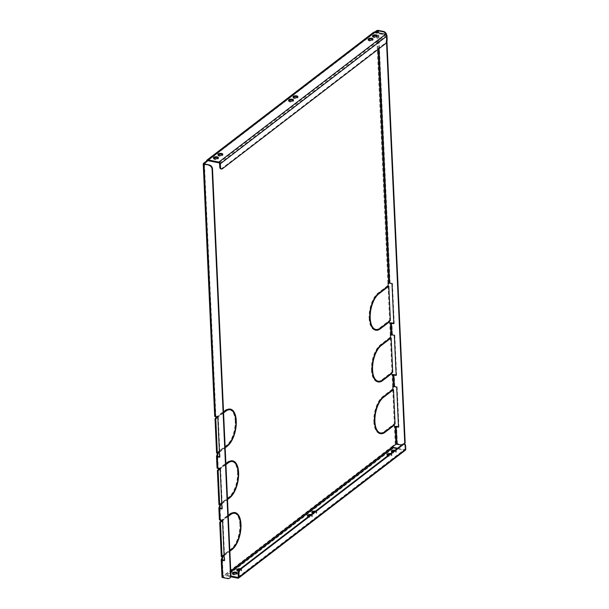 <?xml version="1.0" encoding="UTF-8"?>
<svg xmlns="http://www.w3.org/2000/svg" width="609" height="609" viewBox="0 0 609 609"><rect width="100%" height="100%" fill="white"/><g stroke="black" fill="none" stroke-linecap="round" stroke-linejoin="round"><path stroke-width="0.46" stroke-dasharray="3.04 2.28" d="M288.78 100.691A2.459 1.02 -2.6 0 0 288.613 101.086A2.459 1.02 -2.6 0 0 290.455 101.992A2.459 1.02 -2.6 0 0 293.195 101.406A2.459 1.02 -2.6 0 0 293.523 100.866A2.459 1.02 -2.6 0 0 293.317 100.485M293.195 97.303A2.459 1.02 -2.6 0 0 293.028 97.699A2.459 1.02 -2.6 0 0 294.878 98.605A2.459 1.02 -2.6 0 0 297.618 98.019A2.459 1.02 -2.6 0 0 297.938 97.478A2.459 1.02 -2.6 0 0 297.74 97.097M311.054 514.575A2.459 1.02 177.4 0 1 312.348 515.412A2.459 1.02 177.4 0 1 312.021 515.952A2.459 1.02 177.4 0 1 308.618 516.447M307.636 516.013A2.459 1.02 -2.6 0 0 307.469 516.409A2.459 1.02 -2.6 0 0 309.319 517.315A2.459 1.02 -2.6 0 0 312.059 516.729A2.459 1.02 -2.6 0 0 312.379 516.188A2.459 1.02 -2.6 0 0 310.148 515.267M315.47 511.187A2.459 1.02 177.4 0 1 316.764 512.024A2.459 1.02 177.4 0 1 316.436 512.565A2.459 1.02 177.4 0 1 313.034 513.06M312.059 512.626A2.459 1.02 -2.6 0 0 311.892 513.022A2.459 1.02 -2.6 0 0 313.734 513.927A2.459 1.02 -2.6 0 0 316.474 513.341A2.459 1.02 -2.6 0 0 316.802 512.801A2.459 1.02 -2.6 0 0 314.571 511.88M213.675 158.279A2.459 1.02 -2.6 0 0 213.508 158.675A2.459 1.02 -2.6 0 0 215.358 159.573A2.459 1.02 -2.6 0 0 218.091 158.987A2.459 1.02 -2.6 0 0 218.418 158.447A2.459 1.02 -2.6 0 0 218.22 158.074M368.3 39.714A2.459 1.02 -2.6 0 0 368.133 40.11A2.459 1.02 -2.6 0 0 369.983 41.016A2.459 1.02 -2.6 0 0 372.716 40.43A2.459 1.02 -2.6 0 0 373.043 39.889A2.459 1.02 -2.6 0 0 372.845 39.509M218.091 154.892A2.459 1.02 -2.6 0 0 217.923 155.287A2.459 1.02 -2.6 0 0 219.773 156.186A2.459 1.02 -2.6 0 0 222.513 155.6A2.459 1.02 -2.6 0 0 222.833 155.059A2.459 1.02 -2.6 0 0 222.635 154.686M372.716 36.327A2.459 1.02 -2.6 0 0 372.548 36.723A2.459 1.02 -2.6 0 0 374.398 37.629A2.459 1.02 -2.6 0 0 377.138 37.042A2.459 1.02 -2.6 0 0 377.458 36.502A2.459 1.02 -2.6 0 0 377.26 36.121M232.531 573.602A2.459 1.02 -2.6 0 0 232.372 573.998A2.459 1.02 -2.6 0 0 234.214 574.904A2.459 1.02 -2.6 0 0 236.954 574.317A2.459 1.02 -2.6 0 0 237.274 573.777A2.459 1.02 -2.6 0 0 237.076 573.396M390.575 453.598A2.459 1.02 177.4 0 1 391.869 454.436A2.459 1.02 177.4 0 1 391.541 454.976A2.459 1.02 177.4 0 1 388.139 455.471M387.157 455.037A2.459 1.02 -2.6 0 0 386.997 455.433A2.459 1.02 -2.6 0 0 388.839 456.339A2.459 1.02 -2.6 0 0 391.579 455.753A2.459 1.02 -2.6 0 0 391.899 455.212A2.459 1.02 -2.6 0 0 389.676 454.291M240.372 568.776A2.459 1.02 177.4 0 1 241.659 569.613A2.459 1.02 177.4 0 1 241.339 570.153A2.459 1.02 177.4 0 1 238.758 570.747M236.954 570.214A2.459 1.02 -2.6 0 0 236.787 570.61A2.459 1.02 -2.6 0 0 238.629 571.516A2.459 1.02 -2.6 0 0 241.37 570.93A2.459 1.02 -2.6 0 0 241.697 570.389A2.459 1.02 -2.6 0 0 239.527 569.468M394.997 450.211A2.459 1.02 177.4 0 1 396.284 451.048A2.459 1.02 177.4 0 1 395.964 451.589A2.459 1.02 177.4 0 1 392.554 452.084M391.579 451.65A2.459 1.02 -2.6 0 0 391.412 452.045A2.459 1.02 -2.6 0 0 393.254 452.951A2.459 1.02 -2.6 0 0 395.995 452.365A2.459 1.02 -2.6 0 0 396.322 451.825A2.459 1.02 -2.6 0 0 394.092 450.904M374.931 421.968L374.192 421.824A18.871 8.8 101.4 0 0 376.644 430.533M379.818 432.816A18.871 8.8 101.4 0 0 384.317 431.454L392.972 424.823L393.003 425.47L384.37 432.086M374.192 421.824L373.842 422.09A19.587 9.135 101.4 0 0 379.673 433.517A19.587 9.135 101.4 0 0 380.046 433.578M372.586 370.234L371.84 370.082A18.871 8.8 101.4 0 0 374.291 378.79M377.466 381.082A18.871 8.8 101.4 0 0 381.972 379.719L390.62 373.081L390.651 373.728L382.018 380.351M371.84 370.082L371.49 370.356A19.587 9.135 101.4 0 0 377.329 381.774A19.587 9.135 101.4 0 0 377.702 381.835M370.234 318.492L369.496 318.347A18.871 8.8 101.4 0 0 371.947 327.056M375.121 329.34A18.871 8.8 101.4 0 0 379.62 327.977L388.276 321.346L388.298 321.994L379.673 328.609M369.496 318.347L369.138 318.614A19.587 9.135 101.4 0 0 374.977 330.04A19.587 9.135 101.4 0 0 375.35 330.101M217.093 417.18L216.347 417.036L225.003 410.397A19.587 9.135 -78.6 0 1 229.677 408.989A19.587 9.135 -78.6 0 1 230.042 409.081M216.347 417.036L216.378 417.683L225.033 411.045A18.871 8.8 -78.6 0 1 225.726 410.565M229.532 409.682A18.871 8.8 -78.6 0 1 235.158 420.682L235.508 420.408A19.587 9.135 -78.6 0 0 233.445 412.118M219.438 468.922L218.7 468.77L227.347 462.14A19.587 9.135 -78.6 0 1 232.021 460.724A19.587 9.135 -78.6 0 1 232.387 460.815M218.7 468.77L218.73 469.417L227.378 462.787A18.871 8.8 -78.6 0 1 228.071 462.3M231.884 461.424A18.871 8.8 -78.6 0 1 237.51 472.417L237.86 472.15A19.587 9.135 -78.6 0 0 235.797 463.86M221.79 520.657L221.044 520.512L229.7 513.874A19.587 9.135 -78.6 0 1 234.374 512.458A19.587 9.135 -78.6 0 1 234.739 512.55M221.044 520.512L221.075 521.159L229.73 514.521A18.871 8.8 -78.6 0 1 230.423 514.042L229.7 513.874M234.229 513.159A18.871 8.8 -78.6 0 1 239.855 524.159L240.212 523.885A19.587 9.135 -78.6 0 0 238.149 515.595M239.885 524.806L240.243 524.532A19.587 9.135 -78.6 0 1 231.313 549.447L222.666 556.078L222.635 555.431L231.283 548.8A18.871 8.8 -78.6 0 0 239.885 524.806L240.624 524.95M235.188 421.329L235.538 421.055A19.587 9.135 -78.6 0 1 226.617 445.971L217.961 452.601L217.938 451.954L226.586 445.324A18.871 8.8 -78.6 0 0 235.188 421.329L235.927 421.474M237.533 473.064L237.891 472.797A19.587 9.135 -78.6 0 1 228.969 497.705L220.313 504.343L220.283 503.696L228.938 497.058A18.871 8.8 -78.6 0 0 237.533 473.064L238.279 473.216M391.389 389.897L391.412 390.544L382.764 397.182A18.871 8.8 101.4 0 0 374.162 421.177L373.812 421.443A19.587 9.135 101.4 0 1 382.734 396.535L391.389 389.897L392.127 390.049M386.685 286.42L386.715 287.067L378.067 293.705A18.871 8.8 101.4 0 0 369.465 317.7L369.107 317.967A19.587 9.135 101.4 0 1 378.037 293.058L386.685 286.42L387.431 286.573M389.037 338.162L389.067 338.81L380.412 345.44A18.871 8.8 101.4 0 0 371.81 369.435L371.46 369.709A19.587 9.135 101.4 0 1 380.381 344.793L389.037 338.162L389.775 338.307M398.492 426.757L398.933 426.848L397.114 386.745L394.769 386.273A1.568 0.655 -2.6 0 0 392.63 386.601L391.739 389.631L391.77 390.278L392.493 389.722M395.066 423.933L394.32 423.788L392.767 389.509M394.32 423.788L393.323 424.549L393.353 425.196L394.457 426.696A1.568 0.655 -2.6 0 1 394.678 426.566M392.805 446.618L392.059 446.466L395.241 444.03A1.568 0.655 177.4 0 1 397.38 443.702L402.191 444.677L401.773 445.004A3.563 2.779 -127.5 0 0 403.79 444.593A3.563 2.779 -127.5 0 0 404.361 443.946M221.996 577.058A1.568 0.655 177.4 0 1 222.201 576.708L225.383 574.272A1.568 1.226 -127.5 0 0 226.807 575.969L393.483 448.163A1.568 1.226 52.5 0 1 392.059 446.466L225.383 574.272L226.122 574.424A0.716 0.556 -127.5 0 0 226.769 575.193L230.803 572.095M222.3 556.405L222.277 555.705L221.28 556.466M219.385 519.629A1.568 0.655 177.4 0 1 219.598 519.279L220.42 520.2M219.948 504.671L219.933 503.963L218.936 504.732M217.04 467.887A1.568 0.655 177.4 0 1 217.246 467.545L218.068 468.466M217.596 452.936L217.58 452.228L216.583 452.989M214.688 416.153A1.568 0.655 177.4 0 1 214.893 415.802L215.715 416.723M374.748 32.094L373.294 33.213A1.568 1.226 52.5 0 1 373.698 32.239M393.795 323.28L394.236 323.371L392.417 283.276L390.072 282.804A1.568 0.655 -2.6 0 0 387.933 283.124L387.042 286.154L387.073 286.801L387.796 286.245M390.361 320.456L389.623 320.311L388.07 286.032M389.623 320.311L388.626 321.072L389.752 323.219A1.568 0.655 -2.6 0 1 389.973 323.09M396.147 375.022L396.588 375.106L394.769 335.011L392.417 334.539A1.568 0.655 -2.6 0 0 390.285 334.859L389.387 337.888L389.417 338.535L390.141 337.98M392.714 372.198L391.975 372.046L390.415 337.774M391.975 372.046L390.978 372.815L392.105 374.961A1.568 0.655 -2.6 0 1 392.325 374.824M219.415 452.205L225.163 447.805M219.385 451.558L225.132 447.158M219.628 468.778L225.893 463.967M225.924 464.614L220.176 469.021M221.981 520.512L228.246 515.709M228.276 516.356L222.529 520.764M224.112 555.682L229.859 551.274M224.082 555.035L229.829 550.627M217.276 417.036L223.549 412.232M223.579 412.879L217.832 417.287M221.767 503.947L227.515 499.54M221.737 503.3L227.484 498.893M375.494 32.247L374.033 33.358L373.294 33.213L206.618 161.012M217.824 417.15L218.25 416.822L215.54 416.114L215.921 415.741L216.461 416.876M220.176 468.884L220.595 468.557L217.893 467.849L218.266 467.476L218.806 468.61M222.521 520.626L222.947 520.299L220.245 519.584L220.618 519.211L221.158 520.352M229.821 577.964A3.563 2.779 52.5 0 1 228.025 578.223L222.848 577.02L230.75 570.877M208.019 160.654L374.033 33.358A0.716 0.556 52.5 0 1 374.626 32.84L207.943 160.639M218.936 162.854L385.619 35.048L374.626 32.84M397.593 448.224L404.437 449.602L238.355 576.951M393.483 448.163L404.475 450.378L237.799 578.185M230.796 576.769L226.807 575.969M230.956 576.038L226.769 575.193M222.947 520.299L224.767 560.394L224.325 560.303M220.595 468.557L222.414 508.66L221.973 508.568M218.25 416.822L220.07 456.917L219.628 456.834M386.639 34.987A3.563 2.779 52.5 0 1 386.662 35.276L386.235 35.604A3.563 2.779 -127.5 0 0 385.992 34.424M386.928 41.108L386.662 35.276M404.521 443.976A3.563 2.779 52.5 0 1 404.216 444.266A3.563 2.779 52.5 0 1 402.191 444.677M386.54 42.242L386.235 35.604M223.023 555.85L222.277 555.705M220.618 519.211L219.879 519.066M224.34 560.722L224.767 560.394M221.821 521.304L221.075 521.159M240.601 524.303L239.855 524.159M223.374 555.583L222.635 555.431M223.404 556.23L222.666 556.078M240.981 524.684L240.243 524.532M385.619 35.048A0.716 0.556 52.5 0 1 386.266 35.824L219.583 163.623M387.141 39.075L386.403 38.93L386.266 35.824M386.403 38.93A3.563 1.66 -78.6 0 1 384.781 43.513L385.527 43.665M222.384 168.762L221.638 168.609L384.781 43.513M221.638 168.609A3.563 1.66 -78.6 0 1 220.793 168.868M238.355 576.883L405.031 449.077A0.716 0.556 52.5 0 1 404.437 449.602M405.366 450.196A1.568 1.226 52.5 0 1 404.475 450.378M405.031 449.077L404.886 445.971L405.632 446.123M403.82 443.839A3.563 1.66 -78.6 0 1 404.886 445.971M218.319 452.38L217.58 452.228M215.921 415.741L215.175 415.589M219.643 457.245L220.07 456.917M220.671 504.115L219.933 503.963M218.266 467.476L217.527 467.324M221.996 508.979L222.414 508.66M219.468 469.569L218.73 469.417M238.248 472.569L237.51 472.417M218.677 452.106L217.938 451.954M218.707 452.753L217.961 452.601M236.284 421.207L235.538 421.055M217.116 417.827L216.378 417.683M235.896 420.834L235.158 420.682M221.029 503.841L220.283 503.696M221.052 504.488L220.313 504.343M238.629 472.942L237.891 472.797M391.747 373.606L391.008 373.462M391.716 372.959L390.978 372.815M392.561 375.327L391.823 375.174M390.133 338.041L389.387 337.888M390.742 335.224L390.004 335.079M390.163 338.688L389.417 338.535M396.588 375.106L396.162 375.433M394.769 335.011L394.343 335.338M389.395 321.872L388.656 321.719M389.364 321.225L388.626 321.072M390.217 323.585L389.471 323.44M387.781 286.299L387.042 286.154M388.39 283.489L387.651 283.337M387.811 286.946L387.073 286.801M394.236 323.371L393.817 323.699M392.417 283.276L391.99 283.596M394.099 425.348L393.353 425.196M394.069 424.701L393.323 424.549M394.914 427.061L394.168 426.917M392.478 389.775L391.739 389.631M393.094 386.966L392.348 386.814M392.508 390.422L391.77 390.278M398.933 426.848L398.514 427.168M397.114 386.745L396.695 387.073M374.55 421.595L373.812 421.443M374.543 421.253L374.162 421.177M369.853 318.119L369.107 317.967M369.884 318.766L369.138 318.614M389.014 321.499L388.276 321.346M372.228 370.5L371.49 370.356M391.366 373.233L390.62 373.081M372.198 369.853L371.46 369.709M372.19 369.511L371.81 369.435M374.581 422.243L373.842 422.09M393.711 424.968L392.972 424.823M392.63 386.601L392.105 374.961M395.241 444.03L394.457 426.696M221.417 559.382L222.201 576.708M219.065 507.64L219.598 519.279M216.72 455.905L217.246 467.545M203.436 163.456L214.893 415.802M387.933 283.124L376.476 30.77M390.285 334.859L389.752 323.219M378.052 49.39L377.291 32.604M204.19 163.905L215.639 415.955M217.474 456.354L217.984 467.689M219.819 508.096L220.336 519.431M222.171 559.831L222.94 576.86M394.769 386.273L394.244 374.634M390.072 282.804L378.608 30.45M392.417 334.539L391.891 322.899M379.004 48.667L378.28 32.802M220.07 508.188L220.603 519.827M217.725 456.445L218.25 468.085M222.422 559.922L223.206 577.256M204.441 163.996L215.898 416.35M228.025 578.223L227.599 578.55M397.38 443.702L396.588 426.376M232.029 548.945L231.283 548.8M228.093 462.284L227.347 462.14M227.324 445.476L226.586 445.324M225.741 410.55L225.003 410.397M229.677 497.21L228.938 497.058M383.472 396.68L382.734 396.535M378.775 293.203L378.037 293.058M380.359 328.129L379.62 327.977M382.711 379.864L381.972 379.719M381.127 344.945L380.381 344.793M385.063 431.606L384.317 431.454M293.523 100.866L293.485 100.089M297.938 97.478L297.9 96.702M312.379 516.188L312.348 515.412M316.802 512.801L316.764 512.024M218.418 158.447L218.38 157.67M373.043 39.889L373.005 39.113M222.833 155.059L222.803 154.283M377.458 36.502L377.428 35.725M237.274 573.777L237.244 573M391.899 455.212L391.869 454.436M241.697 570.389L241.659 569.613M396.322 451.825L396.284 451.048M219.712 507.944L220.245 519.584M217.367 456.21L217.893 467.849M222.064 559.686L222.848 577.02M374.223 32.916L207.54 160.723M204.084 163.76L215.54 416.114M391.412 452.045L391.374 451.269M236.787 570.61L236.749 569.834M386.997 455.433L386.959 454.657M232.372 573.998L232.333 573.221M372.548 36.723L372.518 35.946M217.923 155.287L217.893 154.511M368.133 40.11L368.095 39.334M213.508 158.675L213.47 157.898M235.112 512.611L234.374 512.458M238.165 577.324L404.848 449.518M232.767 460.876L232.021 460.724M230.415 409.134L229.677 408.989M404.216 444.266L403.79 444.593M375.715 330.192L374.977 330.04M378.067 381.927L377.329 381.774M380.419 433.661L379.673 433.517M311.892 513.022L311.854 512.245M307.469 516.409L307.438 515.633M293.028 97.699L292.998 96.922M288.613 101.086L288.575 100.31"/><path stroke-width="0.91" d="M293.165 100.63A2.459 1.02 -2.6 0 0 293.485 100.089A2.459 1.02 -2.6 0 0 291.642 99.183A2.459 1.02 -2.6 0 0 288.902 99.769A2.459 1.02 -2.6 0 0 288.575 100.31A2.459 1.02 -2.6 0 0 290.424 101.216A2.459 1.02 -2.6 0 0 293.165 100.63M293.317 100.485A2.459 1.02 -2.6 0 0 291.201 99.945A2.459 1.02 -2.6 0 0 288.932 100.546A2.459 1.02 -2.6 0 0 288.78 100.691M297.58 97.242A2.459 1.02 -2.6 0 0 297.9 96.702A2.459 1.02 -2.6 0 0 296.058 95.796A2.459 1.02 -2.6 0 0 293.317 96.382A2.459 1.02 -2.6 0 0 292.998 96.922A2.459 1.02 -2.6 0 0 294.84 97.828A2.459 1.02 -2.6 0 0 297.58 97.242M297.74 97.097A2.459 1.02 -2.6 0 0 295.624 96.557A2.459 1.02 -2.6 0 0 293.355 97.158A2.459 1.02 -2.6 0 0 293.195 97.303M308.618 516.447A2.459 1.02 177.4 0 1 307.438 515.633A2.459 1.02 177.4 0 1 307.758 515.092A2.459 1.02 177.4 0 1 311.054 514.575M310.148 515.267A2.459 1.02 -2.6 0 0 307.796 515.869A2.459 1.02 -2.6 0 0 307.636 516.013M313.034 513.06A2.459 1.02 177.4 0 1 311.854 512.245A2.459 1.02 177.4 0 1 312.181 511.705A2.459 1.02 177.4 0 1 315.47 511.187M314.571 511.88A2.459 1.02 -2.6 0 0 312.211 512.481A2.459 1.02 -2.6 0 0 312.059 512.626M218.06 158.211A2.459 1.02 -2.6 0 0 218.38 157.67A2.459 1.02 -2.6 0 0 216.538 156.772A2.459 1.02 -2.6 0 0 213.797 157.358A2.459 1.02 -2.6 0 0 213.47 157.898A2.459 1.02 -2.6 0 0 215.32 158.797A2.459 1.02 -2.6 0 0 218.06 158.211M218.22 158.074A2.459 1.02 -2.6 0 0 216.104 157.533A2.459 1.02 -2.6 0 0 213.835 158.134A2.459 1.02 -2.6 0 0 213.675 158.279M372.685 39.654A2.459 1.02 -2.6 0 0 373.005 39.113A2.459 1.02 -2.6 0 0 371.163 38.207A2.459 1.02 -2.6 0 0 368.422 38.793A2.459 1.02 -2.6 0 0 368.095 39.334A2.459 1.02 -2.6 0 0 369.945 40.24A2.459 1.02 -2.6 0 0 372.685 39.654M372.845 39.509A2.459 1.02 -2.6 0 0 370.729 38.968A2.459 1.02 -2.6 0 0 368.46 39.57A2.459 1.02 -2.6 0 0 368.3 39.714M222.475 154.823A2.459 1.02 -2.6 0 0 222.803 154.283A2.459 1.02 -2.6 0 0 220.953 153.384A2.459 1.02 -2.6 0 0 218.212 153.97A2.459 1.02 -2.6 0 0 217.893 154.511A2.459 1.02 -2.6 0 0 219.735 155.417A2.459 1.02 -2.6 0 0 222.475 154.823M222.635 154.686A2.459 1.02 -2.6 0 0 220.519 154.146A2.459 1.02 -2.6 0 0 218.25 154.747A2.459 1.02 -2.6 0 0 218.091 154.892M377.1 36.266A2.459 1.02 -2.6 0 0 377.428 35.725A2.459 1.02 -2.6 0 0 375.578 34.82A2.459 1.02 -2.6 0 0 372.837 35.406A2.459 1.02 -2.6 0 0 372.518 35.946A2.459 1.02 -2.6 0 0 374.36 36.852A2.459 1.02 -2.6 0 0 377.1 36.266M377.26 36.121A2.459 1.02 -2.6 0 0 375.144 35.581A2.459 1.02 -2.6 0 0 372.875 36.182A2.459 1.02 -2.6 0 0 372.716 36.327M232.661 572.681A2.459 1.02 177.4 0 1 235.394 572.095A2.459 1.02 177.4 0 1 237.244 573A2.459 1.02 177.4 0 1 236.916 573.541A2.459 1.02 177.4 0 1 234.176 574.127A2.459 1.02 177.4 0 1 232.333 573.221A2.459 1.02 177.4 0 1 232.661 572.681M237.076 573.396A2.459 1.02 -2.6 0 0 234.96 572.856A2.459 1.02 -2.6 0 0 232.691 573.457A2.459 1.02 -2.6 0 0 232.531 573.602M388.139 455.471A2.459 1.02 177.4 0 1 386.959 454.657A2.459 1.02 177.4 0 1 387.278 454.116A2.459 1.02 177.4 0 1 390.575 453.598M389.676 454.291A2.459 1.02 -2.6 0 0 387.316 454.893A2.459 1.02 -2.6 0 0 387.157 455.037M238.758 570.747A2.459 1.02 177.4 0 1 236.749 569.834A2.459 1.02 177.4 0 1 237.076 569.293A2.459 1.02 177.4 0 1 240.372 568.776M239.527 569.468A2.459 1.02 -2.6 0 0 237.107 570.07A2.459 1.02 -2.6 0 0 236.954 570.214M392.554 452.084A2.459 1.02 177.4 0 1 391.374 451.269A2.459 1.02 177.4 0 1 391.701 450.729A2.459 1.02 177.4 0 1 394.997 450.211M394.092 450.904A2.459 1.02 -2.6 0 0 391.732 451.505A2.459 1.02 -2.6 0 0 391.579 451.65M376.644 430.533A18.871 8.8 101.4 0 0 379.818 432.816L380.556 432.969A18.871 8.8 101.4 0 0 385.063 431.606L393.711 424.968L393.741 425.615L385.094 432.253L384.348 432.101A19.587 9.135 101.4 0 1 380.046 433.578M374.291 378.79A18.871 8.8 101.4 0 0 377.466 381.082L378.212 381.226A18.871 8.8 101.4 0 0 382.711 379.864L391.366 373.233L391.389 373.88L382.741 380.511L382.003 380.366A19.587 9.135 101.4 0 1 377.702 381.835M371.947 327.056A18.871 8.8 101.4 0 0 375.121 329.34L375.86 329.492A18.871 8.8 101.4 0 0 380.359 328.129L389.014 321.499L389.044 322.138L380.389 328.776L379.651 328.624A19.587 9.135 101.4 0 1 375.35 330.101M225.726 410.565A18.871 8.8 -78.6 0 1 229.532 409.682L230.271 409.834A18.871 8.8 -78.6 0 1 235.896 420.834L235.881 420.484M230.042 409.081A19.587 9.135 -78.6 0 1 233.445 412.118M228.071 462.3A18.871 8.8 -78.6 0 1 231.884 461.424L232.623 461.569A18.871 8.8 -78.6 0 1 238.248 472.569L238.226 472.219M232.387 460.815A19.587 9.135 -78.6 0 1 235.797 463.86M228.246 515.709L230.438 514.026A18.871 8.8 -78.6 0 1 234.229 513.159L234.975 513.311A18.871 8.8 -78.6 0 1 240.601 524.303L240.578 523.961M234.739 512.55A19.587 9.135 -78.6 0 1 238.149 515.595M392.493 389.722L393.505 389.661L395.066 423.933L394.069 424.701L394.099 425.348L394.914 427.061L396.17 426.696L398.514 427.168L396.695 387.073L394.343 386.601L393.094 386.966L392.508 390.422L393.505 389.661M207.913 159.87A1.568 1.226 -127.5 0 0 207.022 160.045L373.698 32.239A1.568 1.226 52.5 0 1 374.588 32.064L207.913 159.87L218.905 162.078L385.581 34.279A1.568 1.226 52.5 0 1 387.004 35.969L220.329 163.775L220.466 166.881A3.563 1.66 101.4 0 0 221.531 169.013L220.793 168.868A3.563 1.66 -78.6 0 1 219.727 166.729L219.583 163.623A0.716 0.556 -127.5 0 0 218.936 162.854L207.943 160.639A0.716 0.556 -127.5 0 0 207.357 161.164L206.618 161.012L203.436 163.456A1.568 0.655 -2.6 0 0 203.231 163.798A1.568 0.655 -2.6 0 0 204.015 164.323L215.479 416.678L217.824 417.15L219.643 457.245L217.299 456.773L217.824 468.412L220.176 468.884L221.996 508.979L219.643 508.507L220.176 520.155L222.521 520.626L224.34 560.722L221.996 560.25A1.568 0.655 177.4 0 1 221.212 559.724A1.568 0.655 177.4 0 1 221.417 559.382L222.3 556.405M221.158 520.352L221.463 521.578L220.466 522.339L222.026 556.618L221.28 556.466L219.727 522.195L220.724 521.426L220.42 520.2M219.643 508.507A1.568 0.655 177.4 0 1 218.859 507.982A1.568 0.655 177.4 0 1 219.065 507.64L219.948 504.671M218.806 468.61L219.118 469.836L218.121 470.605L219.674 504.876L218.936 504.732L217.375 470.452L218.372 469.691L218.068 468.466M217.299 456.773A1.568 0.655 177.4 0 1 216.507 456.248A1.568 0.655 177.4 0 1 216.72 455.905L217.596 452.936M216.461 416.876L216.766 418.101L215.769 418.863L217.322 453.142L216.583 452.989L215.03 418.718L216.028 417.949L215.715 416.723M385.992 34.424A3.563 2.779 -127.5 0 0 383.008 31.744L383.426 31.417L378.608 30.45A1.568 0.655 -2.6 0 0 376.476 30.77L374.748 32.094M387.796 286.245L388.808 286.184L390.361 320.456L389.364 321.225L389.395 321.872L390.217 323.585L391.465 323.227L393.817 323.699L391.99 283.596L389.646 283.124L388.39 283.489L387.811 286.946L388.808 286.184M390.141 337.98L391.161 337.919L392.714 372.198L391.716 372.959L391.747 373.606L392.561 375.327L393.817 374.961L396.162 375.433L394.343 335.338L391.998 334.866L390.742 335.224L390.163 338.688L391.161 337.919M380.556 432.969A18.871 8.8 101.4 0 1 374.931 421.968L374.581 422.243A19.587 9.135 101.4 0 0 380.419 433.661A19.587 9.135 101.4 0 0 385.094 432.253M372.556 369.587A18.871 8.8 101.4 0 1 381.158 345.592L389.806 338.954L389.775 338.307L381.127 344.945A19.587 9.135 101.4 0 0 372.198 369.853L372.19 369.511M378.212 381.226A18.871 8.8 101.4 0 1 372.586 370.234L372.228 370.5A19.587 9.135 101.4 0 0 378.067 381.927A19.587 9.135 101.4 0 0 382.741 380.511M370.203 317.845A18.871 8.8 101.4 0 1 378.806 293.85L387.461 287.22L387.431 286.573L378.775 293.203A19.587 9.135 101.4 0 0 369.853 318.119L369.838 317.776M374.9 421.321A18.871 8.8 101.4 0 1 383.503 397.327L392.158 390.696L392.127 390.049L383.472 396.68A19.587 9.135 101.4 0 0 374.55 421.595L374.543 421.253M225.163 447.805L227.355 446.115A19.587 9.135 -78.6 0 0 236.284 421.207L235.927 421.474A18.871 8.8 -78.6 0 1 227.324 445.476L225.132 447.158M219.385 451.558L218.677 452.106L218.707 452.753L219.415 452.205M219.628 468.778L219.468 469.569L220.176 469.021M225.893 463.967L228.093 462.284A19.587 9.135 -78.6 0 1 232.767 460.876A19.587 9.135 -78.6 0 1 238.599 472.295M225.924 464.614L228.124 462.931A18.871 8.8 -78.6 0 1 232.623 461.569M221.981 520.512L221.821 521.304L222.529 520.764M230.438 514.026A19.587 9.135 -78.6 0 1 235.112 512.611A19.587 9.135 -78.6 0 1 240.951 524.037M228.276 516.356L230.468 514.674A18.871 8.8 -78.6 0 1 234.975 513.311M229.859 551.274L232.052 549.592A19.587 9.135 -78.6 0 0 240.981 524.684L240.624 524.95A18.871 8.8 -78.6 0 1 232.029 548.945L229.829 550.627M224.082 555.035L223.374 555.583L223.404 556.23L224.112 555.682M217.276 417.036L217.116 417.827L217.832 417.287M223.549 412.232L225.741 410.55A19.587 9.135 -78.6 0 1 230.415 409.134A19.587 9.135 -78.6 0 1 236.254 420.56M223.579 412.879L225.772 411.197A18.871 8.8 -78.6 0 1 230.271 409.834M227.515 499.54L229.707 497.858A19.587 9.135 -78.6 0 0 238.629 472.942L238.279 473.216A18.871 8.8 -78.6 0 1 229.677 497.21L227.484 498.893M221.737 503.3L221.052 504.488L221.767 503.947M375.86 329.492A18.871 8.8 101.4 0 1 370.234 318.492L369.884 318.766A19.587 9.135 101.4 0 0 375.715 330.192A19.587 9.135 101.4 0 0 380.389 328.776M383.008 31.744L378.189 30.777L375.494 32.247M208.019 160.654L204.084 163.76L209.26 164.97A3.563 2.779 52.5 0 1 212.495 168.822L230.963 575.612A3.563 2.779 52.5 0 1 230.042 577.819A3.563 2.779 52.5 0 1 229.821 577.964M217.322 453.142L218.319 452.38L218.349 453.027L217.664 452.883M219.628 456.834L217.367 456.21L218.349 453.027M219.674 504.876L220.671 504.115L220.702 504.762L220.009 504.625M221.973 508.568L219.712 507.944L220.702 504.762M222.026 556.618L223.023 555.85L223.054 556.497L222.361 556.36M224.325 560.303L222.064 559.686L223.054 556.497M230.803 572.095L393.444 447.387A0.716 0.556 52.5 0 1 392.805 446.618L395.979 444.174L401.773 445.004A3.563 2.779 -127.5 0 0 401.788 445.004M396.147 375.022L394.244 374.634A1.568 0.655 -2.6 0 0 392.325 374.824M393.795 323.28L391.891 322.899A1.568 0.655 -2.6 0 0 389.973 323.09M220.176 520.155A1.568 0.655 177.4 0 1 219.385 519.629L218.859 507.982M217.824 468.412A1.568 0.655 177.4 0 1 217.04 467.887L216.507 456.248M212.495 168.822L212.069 169.15L230.545 575.939A3.563 2.779 -127.5 0 1 229.623 578.139A3.563 2.779 -127.5 0 1 227.599 578.55L222.78 577.583A1.568 0.655 177.4 0 1 221.996 577.058L221.212 559.724M207.022 160.045A1.568 1.226 -127.5 0 0 206.618 161.012M385.581 34.279L374.588 32.064M393.444 447.387L397.593 448.224M239.093 577.035L405.769 449.229L405.632 446.123A3.563 1.66 101.4 0 0 404.566 443.991A3.563 1.66 101.4 0 0 403.714 444.243L240.57 569.339A3.563 1.66 101.4 0 0 238.949 573.929L239.093 577.035A1.568 1.226 -127.5 0 1 237.799 578.185L230.796 576.769M238.355 576.951L237.761 577.408L230.956 576.038M215.479 416.678A1.568 0.655 177.4 0 1 214.688 416.153L203.231 163.798M204.015 164.323L209.26 164.97M212.069 169.15A3.563 2.779 -127.5 0 0 208.834 165.298M398.492 426.757L396.588 426.376A1.568 0.655 -2.6 0 0 394.678 426.566M383.426 31.417A3.563 2.779 52.5 0 1 386.639 34.987M404.361 443.946A3.563 2.779 -127.5 0 0 404.711 442.385L405.137 442.065L386.928 41.108M405.137 442.065A3.563 2.779 52.5 0 1 404.521 443.976M404.711 442.385L386.54 42.242M221.432 520.931L220.694 520.779M221.463 521.578L220.724 521.426M222.437 559.313L221.699 559.161M220.466 522.339L219.727 522.195M220.329 163.775A1.568 1.226 -127.5 0 0 218.905 162.078M221.531 169.013A3.563 1.66 101.4 0 0 222.384 168.762L385.527 43.665A3.563 1.66 101.4 0 0 387.141 39.075L387.004 35.969M237.761 577.408A0.716 0.556 -127.5 0 0 238.355 576.883L238.21 573.777A3.563 1.66 -78.6 0 1 239.832 569.187L240.57 569.339M405.769 449.229A1.568 1.226 52.5 0 1 405.366 450.196L238.69 578.002M403.714 444.243L402.975 444.098L239.832 569.187M402.975 444.098A3.563 1.66 -78.6 0 1 403.82 443.839L404.566 443.991M216.735 417.454L215.997 417.302M216.766 418.101L216.028 417.949M217.74 455.836L217.002 455.684M215.769 418.863L215.03 418.718M219.088 469.189L218.342 469.044M219.118 469.836L218.372 469.691M220.093 507.571L219.347 507.426M218.121 470.605L217.375 470.452M392.158 390.696L391.465 390.552M387.461 287.22L386.768 287.083M389.044 322.138L388.352 322.001M391.389 373.88L390.704 373.743M389.806 338.954L389.113 338.817M393.741 425.615L393.049 425.478M393.376 386.745L392.843 375.106M391.024 335.011L390.498 323.371M388.679 283.276L378.052 49.39M377.291 32.604L377.215 30.922M392.805 446.618L230.75 570.877M395.979 444.174L395.195 426.848M394.343 386.601L393.817 374.961M389.646 283.124L379.004 48.667M378.28 32.802L378.189 30.777M391.998 334.866L391.465 323.227M221.996 560.25L222.78 577.583M230.545 575.939L230.963 575.612M396.954 444.03L396.17 426.696M230.468 514.674L229.776 514.529M232.052 549.592L231.367 549.455M219.727 166.729L220.466 166.881M238.949 573.929L238.21 573.777M228.124 462.931L227.431 462.794M227.355 446.115L226.662 445.978M225.772 411.197L225.079 411.06M229.707 497.858L229.014 497.72M383.503 397.327L382.855 397.197M378.806 293.85L378.151 293.721M381.158 345.592L380.503 345.463M229.623 578.139L230.042 577.819"/></g></svg>
